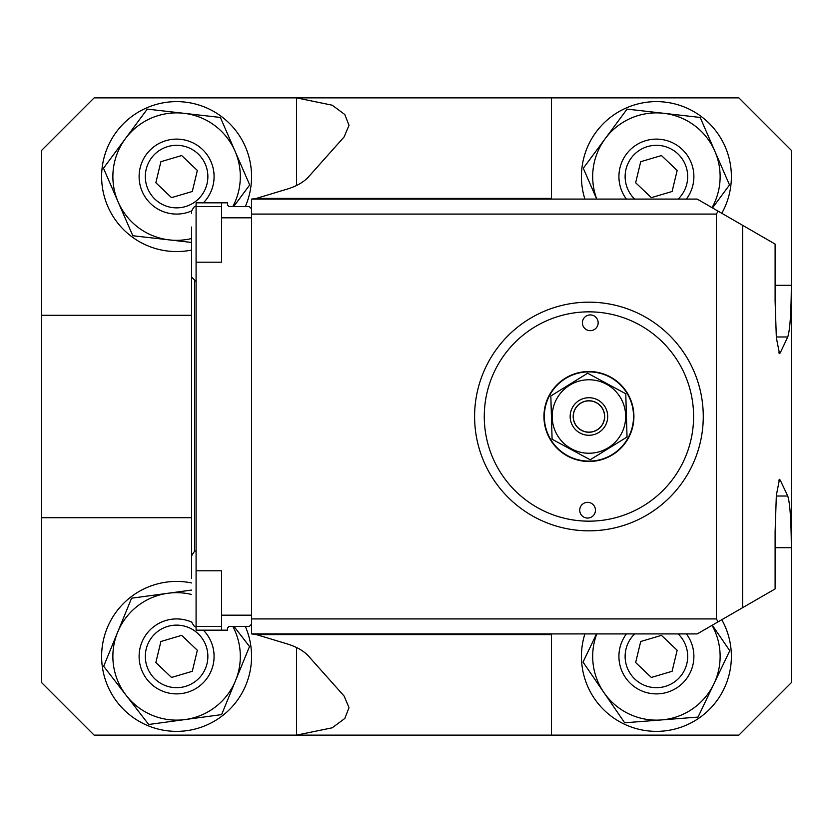 <?xml version="1.0" encoding="UTF-8"?>
<svg xmlns="http://www.w3.org/2000/svg" width="833" height="833" viewBox="0 0 833 833"><rect width="100%" height="100%" fill="white"/><g stroke="black" fill="none" stroke-linecap="round" stroke-linejoin="round"><path stroke-width="1.25" d="M778.72 352.848L780.24 352.848L779.48 353.64L776.346 337.709L775.106 301.161L775.106 244.069L742.661 225.337L742.661 607.663L697.2 633.913L251.566 633.913L251.566 618.919L716.38 618.919L716.38 214.081L718.077 211.145L742.661 225.337M778.72 480.152L780.24 480.152L779.48 479.36L776.346 495.291L775.106 531.839L775.106 588.931L742.661 607.663M780.24 480.152L787.737 496.02C789.965 502.913 791.173 520.136 791.35 547.697L791.35 150.357L738.871 97.877L296.548 97.877L332.232 105.208L344.789 114.527L349.027 125.335L344.112 136.935L308.46 176.94C303.733 182.135 296.621 186.196 287.135 189.112L256.377 198.4L251.566 199.087L251.566 214.081L716.38 214.081M780.24 352.848L787.737 336.98C789.965 330.087 791.173 312.864 791.35 285.303L791.35 287.281M588.931 302.171A114.329 114.329 0 0 1 687.943 473.665A114.329 114.329 0 0 1 489.919 473.665A114.329 114.329 0 0 1 588.931 302.171M251.566 618.919L251.566 214.081M718.077 621.855L716.38 618.919M551.446 633.913L551.446 735.123L738.871 735.123L791.35 682.644L791.35 547.697L775.106 547.697M251.566 633.913L256.377 634.6L287.135 643.888C296.621 646.804 303.733 650.865 308.46 656.06L344.112 696.065L349.027 707.665L344.789 718.473L332.232 727.792L296.548 735.123L551.446 735.123M191.59 517.71L41.65 517.71L41.65 315.291L191.59 315.291M41.65 517.71L41.65 682.644L94.129 735.123L296.548 735.123L296.548 647.512M41.65 315.291L41.65 150.357L94.129 97.877L296.548 97.877L296.548 185.488M551.446 199.087L551.446 97.877M251.566 199.087L697.2 199.087L718.077 211.145M251.566 208.833L249.317 206.584L229.075 206.584L227.576 205.085L227.576 202.836L196.088 202.836L196.088 570.792L221.578 570.792L221.578 630.165L227.576 630.165L227.576 627.915L229.075 626.416L249.317 626.416L251.566 624.167M196.088 570.792L196.088 630.165L221.578 630.165M196.088 262.208L221.578 262.208L221.578 202.836M251.566 615.17L221.578 615.17M251.566 217.829L221.578 217.829M191.59 261.104L191.59 578.383M196.088 281.554L191.59 277.056L191.59 227.034M221.578 206.584L196.088 206.584C195.359 205.303 193.86 206.803 191.59 211.082L191.59 213.581M569.501 456.651A44.607 44.607 0 0 1 563.868 379.598A44.607 44.607 0 0 1 633.424 413.251A44.607 44.607 0 0 1 569.501 456.651M572.583 450.278L590.201 459.764L627.03 437.033L625.77 393.77L587.661 373.236L550.832 395.967L552.092 439.23L572.583 450.278M589.66 459.472L552.633 439.522M552.092 439.23L552.081 438.616M625.229 393.478L625.77 393.77L627.03 437.033M572.927 449.57A36.735 36.735 0 0 1 568.293 386.106A36.735 36.735 0 0 1 625.573 413.824A36.735 36.735 0 0 1 572.927 449.57M572.032 408.326A18.774 18.774 0 0 1 604.466 405.952A18.774 18.774 0 0 1 590.295 435.222A18.774 18.774 0 0 1 572.032 408.326M574.76 409.638A15.744 15.744 0 0 0 590.076 432.202A15.744 15.744 0 0 0 601.957 407.66A15.744 15.744 0 0 0 574.76 409.638M574.864 409.69A15.629 15.629 0 0 1 601.863 407.722A15.629 15.629 0 0 1 590.066 432.088A15.629 15.629 0 0 1 574.864 409.69M590.16 330.67A7.872 7.872 0 0 0 597.146 318.956A7.872 7.872 0 0 0 583.516 318.768A7.872 7.872 0 0 0 590.16 330.67M587.473 518.074A7.872 7.872 0 0 0 594.46 506.37A7.872 7.872 0 0 0 580.83 506.172A7.872 7.872 0 0 0 587.473 518.074M588.285 461.482A44.982 44.982 0 0 0 628.207 394.571A44.982 44.982 0 0 0 550.301 393.447A44.982 44.982 0 0 0 588.285 461.482M587.432 521.156A104.666 104.666 0 0 0 680.311 365.479A104.666 104.666 0 0 0 499.05 362.876A104.666 104.666 0 0 0 587.432 521.156M146.608 665.275A31.279 31.279 0 0 0 199.274 677.937A31.279 31.279 0 0 0 183.906 625.989A31.279 31.279 0 0 0 146.608 665.275M171.536 677.448L192.288 671.304L197.348 650.261L181.656 635.36L160.904 641.504L155.844 662.547L171.536 677.448M191.59 622.053A37.485 37.485 0 0 0 140.652 667.046A37.485 37.485 0 0 0 195.599 688.714A37.485 37.485 0 0 0 203.367 630.165M126.189 695.388L148.691 724.491L185.155 719.556L221.609 714.61L235.562 680.571A63.725 63.725 0 0 1 126.189 695.388A63.725 63.725 0 0 1 117.63 632.237L103.677 666.285L126.189 695.388M233.958 626.416L249.515 646.523L235.562 680.571A63.725 63.725 0 0 0 232.823 626.416M191.59 590.066L131.583 598.198L117.63 632.237A63.725 63.725 0 0 1 191.59 594.47M245.308 626.416A74.97 74.97 0 0 1 202.419 726.782A74.97 74.97 0 0 1 104.791 677.968A74.97 74.97 0 0 1 191.59 582.944M721.784 619.721A74.97 74.97 0 0 1 685.705 725.408A74.97 74.97 0 0 1 584.891 633.913M596.522 633.913L583.038 662.1L624.656 722.784L661.34 719.941A63.725 63.725 0 0 1 596.782 633.913M712.048 625.344A63.725 63.725 0 0 1 713.891 683.893L698.023 717.088L661.34 719.941A63.725 63.725 0 0 0 713.891 683.893L729.77 650.708L712.277 625.208M634.673 633.913A31.279 31.279 0 0 0 672.627 683.154A31.279 31.279 0 0 0 678.135 633.913M651.344 677.448L672.096 671.304L677.156 650.261L661.464 635.36L640.712 641.504L635.652 662.547L651.344 677.448M626.416 633.913A37.485 37.485 0 0 0 673.231 689.901A37.485 37.485 0 0 0 686.392 633.913M584.891 199.087A74.97 74.97 0 0 1 664.14 102.022A74.97 74.97 0 0 1 721.784 213.279M712.496 207.927L729.51 184.947L700.189 117.453L627.082 109.113L583.298 168.245L596.699 199.087M596.782 199.087A63.725 63.725 0 0 1 663.63 113.288A63.725 63.725 0 0 1 712.048 207.656M678.135 199.087A31.279 31.279 0 0 0 642.857 148.399A31.279 31.279 0 0 0 634.673 199.087M651.344 197.64L672.096 191.496L677.156 170.453L661.464 155.552L640.712 161.696L635.652 182.739L651.344 197.64M686.392 199.087A37.485 37.485 0 0 0 663.037 139.705A37.485 37.485 0 0 0 626.416 199.087M191.59 250.056A74.97 74.97 0 0 1 104.791 198.16A74.97 74.97 0 0 1 181.084 101.761A74.97 74.97 0 0 1 245.308 206.584M183.822 113.288L147.274 109.113L125.377 138.674L103.49 168.245L118.151 201.992A63.725 63.725 0 0 1 183.822 113.288A63.725 63.725 0 0 1 235.041 151.2L220.381 117.453L183.822 113.288M191.59 238.53A63.725 63.725 0 0 1 169.37 239.904L132.811 235.739L118.151 201.992A63.725 63.725 0 0 0 169.37 239.904L191.59 242.445M233.677 206.584L249.702 184.947L235.041 151.2A63.725 63.725 0 0 1 232.823 206.584M146.608 185.467A31.279 31.279 0 0 0 199.274 198.129A31.279 31.279 0 0 0 183.906 146.181A31.279 31.279 0 0 0 146.608 185.467M171.536 197.64L192.288 191.496L197.348 170.453L181.656 155.552L160.904 161.696L155.844 182.739L171.536 197.64M203.367 202.836A37.485 37.485 0 0 0 160.061 142.953A37.485 37.485 0 0 0 140.652 187.238A37.485 37.485 0 0 0 191.59 210.947M256.377 634.6L551.446 634.6M256.377 198.4L551.446 198.4M775.106 285.303L791.35 285.303M776.283 336.98L787.737 336.98M776.283 496.02L787.737 496.02M194.589 281.294L194.589 551.706M221.578 626.416L196.088 626.416C195.359 627.697 193.86 626.197 191.59 621.918C193.86 626.218 195.359 627.718 196.088 626.416M196.088 551.446C195.359 550.144 193.86 551.644 191.59 555.944M196.088 206.584C195.328 205.303 193.829 206.803 191.59 211.082"/></g></svg>
